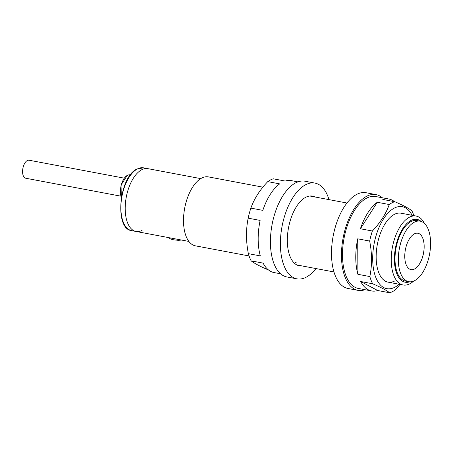 <?xml version="1.0" encoding="UTF-8"?>
<svg xmlns="http://www.w3.org/2000/svg" width="453" height="453" viewBox="0 0 453 453"><rect width="100%" height="100%" fill="white"/><g stroke="black" fill="none" stroke-linecap="round" stroke-linejoin="round"><path stroke-width="0.68" d="M169.026 237.689A9.354 2.939 -0.3 0 0 181.257 239.994M200.73 178.618L147.865 168.652A31.959 15.946 100.7 0 0 141.783 169.716A31.959 15.946 100.7 0 0 125.453 202.944A31.959 15.946 100.7 0 0 136.025 231.466L131.71 230.651A31.959 15.946 100.7 0 1 121.138 202.134A31.959 15.946 100.7 0 1 137.469 168.907A31.959 15.946 100.7 0 1 143.55 167.842L147.865 168.652A31.959 15.946 100.7 0 0 141.783 169.716A31.959 15.946 100.7 0 0 125.453 202.944A31.959 15.946 100.7 0 0 136.025 231.466A31.959 15.946 100.7 0 0 142.1 230.401M414.552 269.008A18.511 9.236 -79.3 0 1 411.035 269.62A18.511 9.236 -79.3 0 1 404.908 253.102A18.511 9.236 -79.3 0 1 414.37 233.856A18.511 9.236 -79.3 0 1 417.893 233.238A18.511 9.236 -79.3 0 1 424.014 249.756A18.511 9.236 -79.3 0 1 414.552 269.008M417.876 233.233A18.511 9.236 -79.3 0 1 423.98 249.767A18.511 9.236 -79.3 0 1 414.523 269.003A18.511 9.236 -79.3 0 1 411.018 269.62M420.163 221.172L416.845 220.549A30.793 15.362 100.7 0 0 410.99 221.574A30.793 15.362 100.7 0 0 395.254 253.584A30.793 15.362 100.7 0 0 405.441 281.064L408.759 281.687A30.793 15.362 100.7 0 0 414.614 280.662A30.793 15.362 100.7 0 0 430.35 248.652A30.793 15.362 100.7 0 0 420.163 221.172A30.793 15.362 100.7 0 0 414.308 222.196A30.793 15.362 100.7 0 0 398.572 254.212A30.793 15.362 100.7 0 0 408.759 281.687M262.887 187.163L208.391 176.891A35.079 17.503 100.7 0 0 201.721 178.057A35.079 17.503 100.7 0 0 185.249 205.486A35.079 17.503 100.7 0 0 184.252 210.77A35.079 17.503 100.7 0 0 195.402 245.832L249.071 255.951M424.467 223.454A35.079 17.503 100.7 0 0 416.109 216.047A35.079 17.503 100.7 0 0 409.433 217.214A35.079 17.503 100.7 0 0 391.511 253.68A35.079 17.503 100.7 0 0 403.113 284.988A35.079 17.503 100.7 0 0 409.784 283.816A35.079 17.503 100.7 0 0 413.595 281.132M421.148 221.426A31.959 15.946 100.7 0 0 410.984 220.464A31.959 15.946 100.7 0 0 394.404 258.029A31.959 15.946 100.7 0 0 409.767 281.811M185.249 205.486L185.192 205.719A31.959 15.946 100.7 0 0 184.286 210.532L184.252 210.77M120.781 196.149L25.679 178.222A9.162 4.57 -79.3 0 1 22.65 170.051A9.162 4.57 -79.3 0 1 27.333 160.526A9.162 4.57 -79.3 0 1 29.071 160.22L124.173 178.148M399.104 284.229A41.704 20.804 -79.3 0 1 394.756 287.27A41.704 20.804 -79.3 0 1 372.689 258.929A41.704 20.804 -79.3 0 1 394.337 208.08A41.704 20.804 -79.3 0 1 412.1 215.288M400.067 284.41L395.203 289.943A46.772 23.335 -79.3 0 1 392.457 291.641A46.772 23.335 -79.3 0 1 389.705 292.78L377.751 290.526A46.772 23.335 100.7 0 1 371.607 290.945L358.334 288.442A46.772 23.335 100.7 0 1 342.864 246.704A46.772 23.335 100.7 0 1 366.76 198.08A46.772 23.335 100.7 0 1 375.656 196.523L388.934 199.026A46.772 23.335 100.7 0 0 382.791 199.445L394.744 201.698C402.819 205.158 408.504 208.165 411.8 210.707A46.772 23.335 -79.3 0 1 413.889 215.628M377.292 202.276L360.418 228.765A46.772 23.335 100.7 0 1 377.292 202.276L389.24 204.53A46.772 23.335 -79.3 0 1 391.992 202.831A46.772 23.335 -79.3 0 1 394.744 201.698M416.109 216.047L401.041 213.204A35.079 17.503 100.7 0 0 394.37 214.371A35.079 17.503 100.7 0 0 376.443 250.843A35.079 17.503 100.7 0 0 388.051 282.145A35.079 17.503 100.7 0 0 394.722 280.979M394.506 201.653A46.772 23.335 100.7 0 0 388.934 199.026M360.418 228.765L372.366 231.013A46.772 23.335 -79.3 0 0 369.659 241.064L357.711 238.81A46.772 23.335 100.7 0 0 357.898 274.303L369.846 276.557A46.772 23.335 -79.3 0 0 372.643 283.771L360.696 281.517A46.772 23.335 100.7 0 0 371.607 290.945M372.643 283.771C380.667 287.202 386.352 290.209 389.705 292.78M360.696 281.517L377.751 290.526M369.659 241.064C372.089 253.352 372.151 265.181 369.846 276.557M357.711 238.81L357.898 274.303M389.24 204.53C386.007 213.765 380.378 222.593 372.366 231.013M365.022 289.705A48.72 24.303 -79.3 0 1 357.972 290.356L348.012 288.482A48.72 24.303 -79.3 0 1 331.896 245.005A48.72 24.303 -79.3 0 1 356.794 194.348A48.72 24.303 -79.3 0 1 366.064 192.729L376.018 194.609A48.72 24.303 -79.3 0 1 382.349 197.78M357.972 290.356A48.72 24.303 -79.3 0 1 341.856 246.879A48.72 24.303 -79.3 0 1 366.754 196.228A48.72 24.303 -79.3 0 1 376.018 194.609M301.992 265.922A35.47 17.695 -79.3 0 1 299.348 265.82A35.47 17.695 -79.3 0 1 287.615 234.173A35.47 17.695 -79.3 0 1 305.741 197.298A35.47 17.695 -79.3 0 1 312.491 196.115A35.47 17.695 -79.3 0 1 314.988 196.981M315.996 268.567A48.72 24.303 -79.3 0 1 306.16 277.225A48.72 24.303 -79.3 0 1 296.896 278.844A48.72 24.303 -79.3 0 1 280.781 235.367A48.72 24.303 -79.3 0 1 305.679 184.716A48.72 24.303 -79.3 0 1 314.943 183.091A48.72 24.303 -79.3 0 1 328.991 199.626M296.896 278.844L286.936 276.97A48.72 24.303 -79.3 0 1 270.82 233.493A48.72 24.303 -79.3 0 1 295.718 182.836A48.72 24.303 -79.3 0 1 304.988 181.217L314.943 183.091M280.611 273.793L274.02 272.547A46.772 23.335 100.7 0 1 263.102 263.119L251.155 260.871C254.45 263.414 260.141 266.415 268.216 269.875L268.453 269.92M251.155 260.871A46.772 23.335 -79.3 0 1 248.357 253.652C245.934 241.392 245.871 229.558 248.17 218.165A46.772 23.335 -79.3 0 1 250.877 208.114C254.167 198.799 259.79 189.971 267.751 181.63A46.772 23.335 -79.3 0 1 270.503 179.932A46.772 23.335 -79.3 0 1 273.255 178.799L285.203 181.047A46.772 23.335 100.7 0 1 291.347 180.628L297.938 181.874M250.877 208.114L262.831 210.368A46.772 23.335 100.7 0 1 279.699 183.884L267.751 181.63M248.357 253.652L260.311 255.905A46.772 23.335 100.7 0 1 260.124 220.413L248.17 218.165M294.354 263.159A35.079 17.503 100.7 0 0 296.137 262.395M121.313 197.701L121.053 185.011L127.202 175.402L128.816 174.881A13.414 6.693 100.7 0 0 127.372 175.351A13.414 6.693 100.7 0 0 121.347 197.491M143.55 167.842L137.117 168.952C119.094 176.511 114.111 229.195 131.71 230.651M128.816 174.881L130.617 174.637M309.846 196.013L346.958 203.012M296.851 264.954L333.963 271.953M388.051 282.145L403.113 284.988M136.025 231.466L188.89 241.432M181.568 240.05L178.369 240.35L173.997 239.852"/></g></svg>

